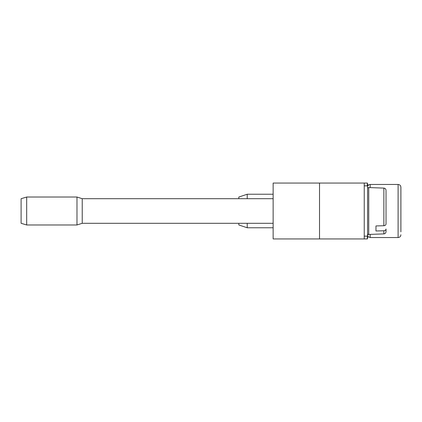 <?xml version="1.0" encoding="UTF-8"?>
<svg xmlns="http://www.w3.org/2000/svg" width="422" height="422" viewBox="0 0 422 422"><rect width="100%" height="100%" fill="white"/><g stroke="black" fill="none" stroke-linecap="round" stroke-linejoin="round"><path stroke-width="0.63" d="M364.233 183.058L319.523 183.058L319.523 238.942L319.523 183.058L273.139 183.058L273.139 238.942L364.233 238.942L364.233 183.058L367.367 183.058L367.367 185.854M26.686 224.694L26.686 224.973L76.983 224.973L76.983 197.027L26.686 197.027L26.686 224.694M26.686 197.027L21.1 198.704L21.1 223.296L26.686 224.973M76.983 224.973L82.232 223.296L82.232 198.704L76.983 197.027M383.867 230.776L383.867 233.904C385.175 233.746 385.893 233.002 386.024 231.667L386.024 229.04C385.914 230.059 385.191 230.639 383.867 230.776L375.965 230.987L375.965 225.944L383.867 225.733L383.867 188.096L368.738 187.568L368.738 234.432L368.095 234.252L367.583 236.146L367.583 185.854L364.233 185.854L364.233 236.146L367.583 236.146M386.024 190.744L386.024 223.998C385.914 225.016 385.191 225.596 383.867 225.733M386.024 231.256L386.024 229.04M375.965 230.987L375.965 225.944M400.9 231.842L400.9 187.247L400.9 231.842M273.139 227.764L247.218 227.764L247.218 223.296M247.218 198.704L247.218 194.236L273.139 194.236M247.218 194.236L238.836 197.027L238.836 198.704M238.836 223.296L238.836 224.973L247.218 227.764M367.367 236.146L367.367 238.942L364.233 238.942M273.139 238.942L273.139 223.296L82.232 223.296M82.232 198.704L273.139 198.704L273.139 183.058M400.9 234.753C400.736 236.447 399.803 237.38 398.104 237.544L398.104 184.456C399.803 184.62 400.736 185.553 400.9 187.247M370.163 187.621L370.163 184.456L369.092 184.667L367.636 186.055M398.104 237.544L370.163 237.544L370.163 234.379M368.738 187.568L368.095 187.748M383.867 233.904L368.738 234.432M383.867 188.096C385.175 188.254 385.893 188.998 386.024 190.333M398.104 184.456L370.163 184.456M370.163 237.544L368.031 236.557L367.367 238.942M368.031 185.443L367.367 183.058"/></g></svg>
